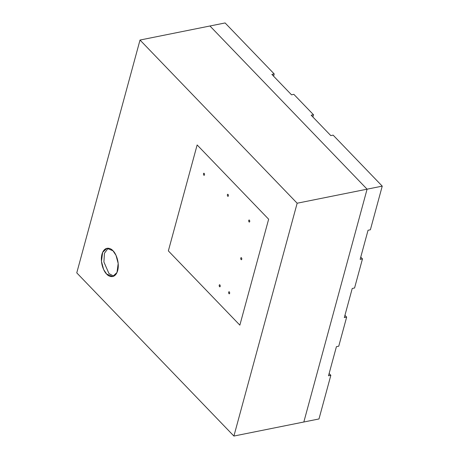 <?xml version="1.0" encoding="UTF-8"?>
<svg xmlns="http://www.w3.org/2000/svg" width="459" height="459" viewBox="0 0 459 459"><rect width="100%" height="100%" fill="white"/><g stroke="black" fill="none" stroke-linecap="round" stroke-linejoin="round"><path stroke-width="0.69" d="M293.846 94.342L313.491 114.739L312.877 116.993L313.491 114.739L293.846 94.342L291.517 94.812L271.877 74.415L274.207 73.945L273.593 76.2L274.207 73.945L225.099 22.95L274.207 73.945L271.877 74.415L291.517 94.812L293.846 94.342M333.131 135.135L382.238 186.13L370.379 229.787L382.238 186.13L367.085 189.177L209.947 25.991L225.099 22.95L209.947 25.991L367.085 189.177L303.829 422.005L367.085 189.177L382.238 186.13L333.131 135.135L330.801 135.606L311.162 115.209L313.491 114.739L311.162 115.209L330.801 135.606L333.131 135.135M360.751 257.109L362.472 258.893L354.566 287.994L362.472 258.893L360.143 259.358L368.049 230.257L370.379 229.787L368.049 230.257L360.143 259.358L362.472 258.893L360.751 257.109M344.939 315.316L346.654 317.1L338.748 346.201L346.654 317.1L344.325 317.565L352.231 288.464L354.566 287.994L352.231 288.464L344.325 317.565L346.654 317.1L344.939 315.316M329.126 373.517L330.841 375.307L318.982 418.958L330.841 375.307L328.512 375.772L336.418 346.671L338.748 346.201L336.418 346.671L328.512 375.772L330.841 375.307L329.126 373.517M303.829 422.005L318.982 418.958L303.829 422.005L367.085 189.177L303.829 422.005L233.901 436.05L297.157 203.222L140.018 40.042L76.762 272.87L233.901 436.05L303.829 422.005M197.141 144.958L168.355 250.895L239.856 325.144L268.641 219.207L197.141 144.958L268.641 219.207L239.856 325.144L168.355 250.895L197.141 144.958L168.355 250.895L239.856 325.144L268.641 219.207L197.141 144.958L268.641 219.207L239.856 325.144L168.355 250.895L197.141 144.958M108.181 248.216L104.451 253.248L103.912 262.003L108.99 273.593L113.792 276.163L108.99 273.593L103.912 262.003L104.451 253.248L108.181 248.216M209.947 25.991L367.085 189.177L209.947 25.991L140.018 40.042L209.947 25.991M112.983 250.78C115.41 252.697 119.914 261.854 117.676 270.581C115.232 279.083 108.829 276.915 106.66 274.063C104.233 272.141 99.729 262.99 101.961 254.263C104.411 245.754 110.814 247.923 112.983 250.78L106.981 248.296L102.638 252.358L101.45 261.355L103.636 269.531L106.66 274.063L112.656 276.548L117.005 272.485L118.192 263.489L116.007 255.313L112.983 250.78M76.762 272.87L140.018 40.042L297.157 203.222L367.085 189.177L297.157 203.222L233.901 436.05L76.762 272.87M219.947 284.919C219.092 284.769 218.932 285.355 219.477 286.663C220.331 286.806 220.492 286.227 219.947 284.919C220.492 286.227 220.331 286.806 219.477 286.663C218.932 285.355 219.092 284.769 219.947 284.919L219.5 284.729M229.385 291.907C228.525 291.763 228.37 292.343 228.909 293.651C229.764 293.8 229.925 293.215 229.385 291.907C229.925 293.215 229.764 293.8 228.909 293.651C228.37 292.343 228.525 291.763 229.385 291.907L228.932 291.723M241.497 257.815C240.642 257.671 240.482 258.251 241.021 259.559C241.882 259.702 242.036 259.123 241.497 257.815C242.036 259.123 241.882 259.702 241.021 259.559C240.482 258.251 240.642 257.671 241.497 257.815L241.05 257.625M249.461 220.159C248.606 220.01 248.445 220.595 248.985 221.904C249.845 222.047 250.006 221.468 249.461 220.159C250.006 221.468 249.845 222.047 248.985 221.904C248.445 220.595 248.606 220.01 249.461 220.159L249.013 219.97M228.112 194.432C227.257 194.289 227.096 194.874 227.641 196.182C228.496 196.326 228.657 195.741 228.112 194.432C228.657 195.741 228.496 196.326 227.641 196.182C227.096 194.874 227.257 194.289 228.112 194.432L227.664 194.249M204.232 173.399C203.371 173.25 203.217 173.835 203.756 175.143C204.616 175.286 204.771 174.707 204.232 173.399C204.771 174.707 204.616 175.286 203.756 175.143C203.217 173.835 203.371 173.25 204.232 173.399L203.785 173.209M219.477 286.663L219.924 286.846M228.909 293.651L229.357 293.84M241.021 259.559L241.474 259.748M248.985 221.904L249.438 222.087M227.641 196.182L228.089 196.366M203.756 175.143L204.209 175.327"/></g></svg>
